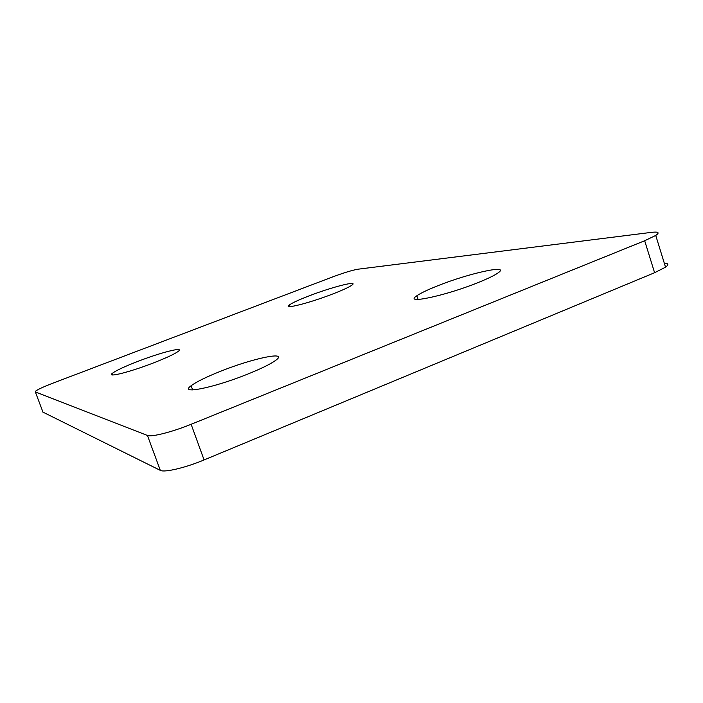 <?xml version="1.0" encoding="UTF-8"?>
<svg xmlns="http://www.w3.org/2000/svg" width="703" height="703" viewBox="0 0 703 703"><rect width="100%" height="100%" fill="white"/><g stroke="black" fill="none" stroke-linecap="round" stroke-linejoin="round"><path stroke-width="1.05" d="M332.879 276.833L53.27 383.03C43.753 386.694 37.821 389.418 35.493 391.211L35.326 391.914L147.445 435.465C151.189 437.319 172.34 431.958 191.128 424.278L644.677 240.742L655.732 235.435C659.915 232.579 658.5 231.551 651.47 232.359L357.976 269.205C352.344 270.18 343.978 272.729 332.879 276.833M42.98 412.143L160.31 470.369C164.238 472.768 185.434 467.785 204.081 459.938L654.598 272.72L665.539 267.175C668.957 264.671 668.544 263.335 664.309 263.177M220.918 371.14C206.48 376.87 196.559 381.738 191.128 385.736C178.351 394.796 213.123 388.056 247.236 374.295C260.98 368.767 270.444 364.136 275.638 360.393C289.179 350.692 253.396 358.117 220.918 371.14M437.705 285.796C427.679 289.768 420.719 293.098 416.817 295.796C402.977 304.68 444.683 296.068 477.873 282.659C487.302 278.889 493.893 275.734 497.645 273.195C511.916 263.783 468.998 273.186 437.705 285.796M138.219 361.245C124.668 366.483 116.03 370.525 112.304 373.355C106.25 377.977 129.651 372.177 153.175 363.038C166.444 357.862 174.854 353.934 178.404 351.245C184.634 346.438 161.005 352.431 138.219 361.245M309.153 295.858C298.819 299.838 292.176 302.905 289.223 305.049C282.351 309.838 309.276 303.125 332.668 294.012C342.713 290.119 349.154 287.14 352.001 285.084C358.952 280.137 331.702 287.105 309.153 295.858M147.445 435.465L160.31 470.369M35.326 391.914L43.138 412.564M644.677 240.742L654.598 272.72M191.128 424.278L204.081 459.938M665.539 267.175L655.732 235.435M192.648 389.919L191.128 385.736M418.03 299.434L416.817 295.796M112.902 374.954L112.304 373.355M289.768 306.605L289.223 305.049"/></g></svg>
